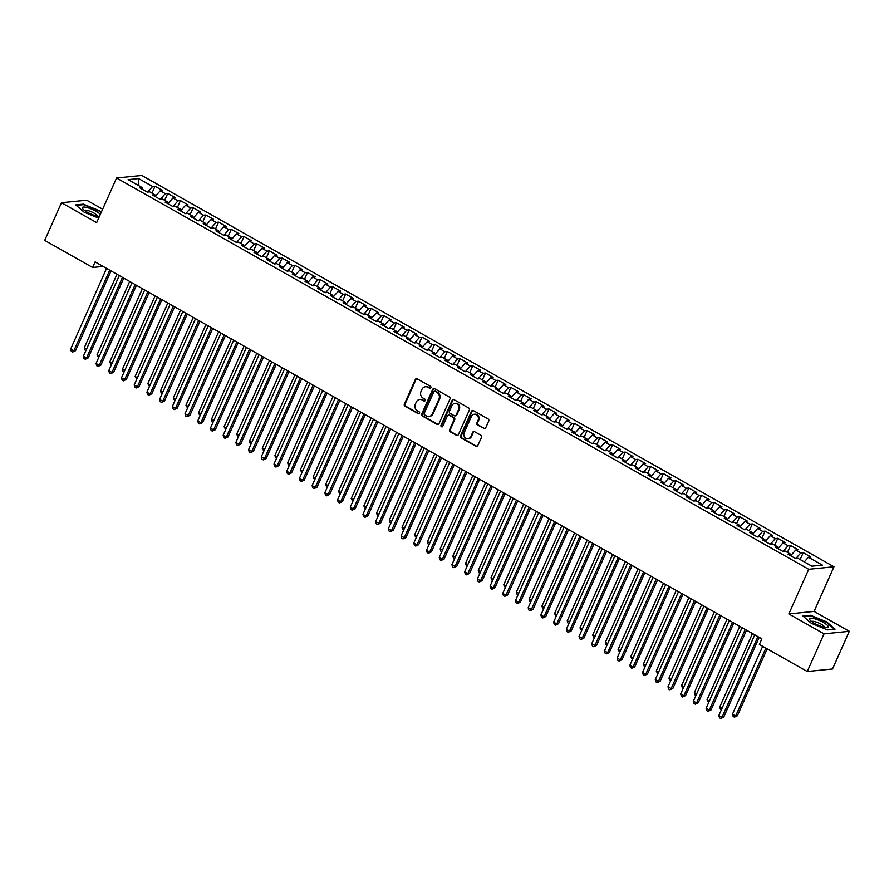 <?xml version="1.0" encoding="UTF-8"?>
<svg xmlns="http://www.w3.org/2000/svg" width="894" height="894" viewBox="0 0 894 894"><rect width="100%" height="100%" fill="white"/><g stroke="black" fill="none" stroke-linecap="round" stroke-linejoin="round"><path stroke-width="1.34" d="M430.886 387.784A1.084 0.972 -95.7 0 0 430.439 386.331L417.185 378.832A1.542 1.386 -95.7 0 0 415.33 379.503L404.356 404.144A1.542 1.386 -95.7 0 0 404.993 406.222L418.247 413.71A1.084 0.972 -95.7 0 0 419.543 413.251A1.084 0.972 -95.7 0 0 419.096 411.799L417.386 410.827A4.928 4.436 -95.7 0 1 415.341 404.189L416.258 402.132A4.928 4.436 -95.7 0 1 422.203 400.009L423.912 400.981A1.084 0.972 -95.7 0 0 425.22 400.512A1.084 0.972 -95.7 0 0 424.773 399.059L423.052 398.098A4.928 4.436 -95.7 0 1 421.018 391.449L421.923 389.404A4.928 4.436 -95.7 0 1 427.868 387.27L429.589 388.242A1.084 0.972 -95.7 0 0 430.886 387.784M483.81 428.584A1.542 1.386 -95.7 0 0 485.666 427.924L488.75 421.007A1.542 1.386 -95.7 0 0 488.102 418.928L473.384 410.603A1.542 1.386 -95.7 0 0 471.529 411.274L460.555 435.914A1.542 1.386 -95.7 0 0 461.192 437.993L475.91 446.318A1.542 1.386 -95.7 0 0 477.765 445.648L481.486 437.3A1.542 1.386 -95.7 0 0 480.849 435.222L474.546 431.668A1.542 1.386 -95.7 0 0 472.691 432.327L470.847 436.473A4.124 3.71 -95.7 0 1 464.478 436.887A4.124 3.71 -95.7 0 1 464.176 432.696L471.395 416.47A4.124 3.71 -95.7 0 1 477.776 416.056A4.124 3.71 -95.7 0 1 478.078 420.247L476.871 422.951A1.542 1.386 -95.7 0 0 477.508 425.019L484.492 428.517A1.542 1.386 -95.7 0 0 484.906 428.662M824.044 633.846L849.3 631.309L814.099 611.407L788.832 613.943L824.044 633.846L807.271 671.506L759.352 644.418L761.844 638.841L95.099 261.908L92.618 267.485L103.112 266.434M788.832 613.943L808.712 569.299L116.555 177.995L141.811 175.459L833.968 566.774L808.712 569.299M102.654 209.207L86.729 200.2L61.474 202.737L96.675 222.64L116.555 177.995M61.474 202.737L44.7 240.397L92.618 267.485M449.95 399.07A1.542 1.386 -95.7 0 0 449.313 396.992L434.585 388.678A1.542 1.386 -95.7 0 0 432.73 389.337L421.756 413.989A1.542 1.386 -95.7 0 0 422.393 416.056L437.11 424.382A1.542 1.386 -95.7 0 0 438.976 423.722L449.95 399.07M453.984 399.64L468.702 407.966A1.542 1.386 -95.7 0 1 469.35 410.033L458.376 434.685A1.542 1.386 -95.7 0 1 456.51 435.344L450.218 431.791A1.542 1.386 -95.7 0 1 449.581 429.712L454.029 419.722A1.542 1.386 -95.7 0 0 453.392 417.643L449.213 415.274A1.542 1.386 -95.7 0 0 447.358 415.945L442.72 426.349A1.084 0.972 -95.7 0 1 440.977 425.365L452.129 400.3A1.542 1.386 -95.7 0 1 453.984 399.64M151.969 193.115L155.031 186.231L152.617 186.477L138.637 178.577L128.121 179.627L142.101 187.528L139.676 187.774L147.298 192.087L149.723 191.841L154.807 194.713L152.382 194.959L160.015 199.273L162.44 199.027L167.513 201.899L165.099 202.145L172.721 206.458L175.146 206.212L180.23 209.084L177.805 209.33L185.427 213.644L187.852 213.398L192.936 216.27L190.511 216.516L198.144 220.829L200.558 220.583L205.642 223.455L203.229 223.701L210.85 228.015L213.275 227.769L218.359 230.641L215.935 230.887L223.556 235.2L225.981 234.954L231.065 237.826L228.64 238.072L236.273 242.386L238.687 242.14L243.771 245.012L241.346 245.258L248.979 249.571L251.404 249.325L256.489 252.197L254.064 252.443L261.685 256.746L264.11 256.511L269.195 259.383L266.77 259.629L274.391 263.931L276.816 263.696L281.901 266.568L279.476 266.814L287.108 271.117L289.533 270.882L294.618 273.754L292.193 274L299.814 278.302L302.239 278.068L307.324 280.94L304.899 281.185L312.52 285.488L314.945 285.253L320.03 288.125L317.605 288.371L325.237 292.673L327.662 292.439L332.747 295.311L330.322 295.556L337.943 299.859L340.368 299.624L345.453 302.496L343.028 302.731L350.649 307.044L353.074 306.81L358.159 309.682L355.734 309.916L363.366 314.23L365.791 313.984L370.876 316.867L368.451 317.102L376.072 321.415L378.497 321.169L383.582 324.053L381.157 324.287L388.778 328.601L391.203 328.355L396.288 331.238L393.863 331.473L401.495 335.786L403.92 335.541L408.994 338.424L406.58 338.658L414.201 342.972L416.626 342.726L421.711 345.609L419.286 345.844L426.907 350.157L429.332 349.912L434.417 352.795L431.992 353.029L439.624 357.343L442.038 357.097L447.123 359.969L444.709 360.215L452.33 364.528L454.755 364.283L459.84 367.155L457.415 367.4L465.036 371.714L467.461 371.468L472.546 374.34L470.121 374.586L477.754 378.9L480.167 378.654L485.252 381.526L482.827 381.772L490.46 386.085L492.885 385.839L497.969 388.711L495.544 388.957L503.166 393.271L505.591 393.025L510.675 395.897L508.25 396.143L515.883 400.456L518.297 400.21L523.381 403.082L520.956 403.328L528.589 407.642L531.014 407.396L536.098 410.268L533.673 410.514L541.295 414.827L543.72 414.581L548.804 417.453L546.379 417.699L554.001 422.013L556.426 421.767L561.51 424.639L559.085 424.885L566.718 429.198L569.143 428.952L574.227 431.824L571.802 432.07L579.424 436.384L581.849 436.138L586.933 439.01L584.508 439.256L592.13 443.569L594.555 443.323L599.639 446.195L597.214 446.441L604.847 450.755L607.272 450.509L612.356 453.381L609.931 453.627L617.553 457.94L619.978 457.694L625.062 460.566L622.637 460.812L630.259 465.126L632.684 464.88L637.768 467.752L635.343 467.998L642.976 472.311L645.401 472.066L650.474 474.938L648.061 475.183L655.682 479.486L658.107 479.251L663.192 482.123L660.767 482.369L668.388 486.671L670.813 486.437L675.898 489.309L673.473 489.554L681.105 493.857L683.519 493.622L688.604 496.494L686.19 496.74L693.811 501.042L696.236 500.808L701.321 503.68L698.896 503.925L706.517 508.228L708.942 507.993L714.027 510.865L711.602 511.111L719.234 515.413L721.648 515.179L726.733 518.051L724.308 518.297L731.94 522.599L734.365 522.364L739.45 525.236L737.025 525.471L744.646 529.784L747.071 529.55L752.156 532.422L749.731 532.656L757.363 536.97L759.777 536.735L764.862 539.607L762.437 539.842L770.069 544.155L772.494 543.91L777.579 546.793L775.154 547.027L782.775 551.341L785.2 551.095L790.285 553.978L787.86 554.213L795.481 558.526L797.906 558.281L811.886 566.193L822.402 565.131L808.422 557.23L804.276 561.89M155.031 186.231L162.663 190.545L160.238 190.791L165.323 193.663L160.361 199.239M164.686 200.301L167.748 193.417L165.323 193.663M167.748 193.417L175.369 197.73L172.944 197.976L178.029 200.848L173.067 206.425M177.392 207.486L180.454 200.602L178.029 200.848M180.454 200.602L188.075 204.916L185.661 205.162L190.746 208.034L185.773 213.61M190.098 214.672L193.16 207.788L190.746 208.034M193.16 207.788L200.792 212.101L198.367 212.347L203.452 215.219L198.49 220.796M202.815 221.857L205.877 214.973L203.452 215.219M205.877 214.973L213.498 219.287L211.073 219.533L216.158 222.405L211.196 227.97M215.521 229.043L218.583 222.159L216.158 222.405M218.583 222.159L226.204 226.473L223.791 226.718L228.864 229.59L223.902 235.156M228.227 236.228L231.289 229.345L228.864 229.59M231.289 229.345L238.922 233.658L236.497 233.904L241.581 236.776L236.619 242.341M240.944 243.414L244.006 236.53L241.581 236.776M244.006 236.53L251.627 240.844L249.202 241.089L254.287 243.961L249.325 249.527M253.65 250.599L256.712 243.716L254.287 243.961M256.712 243.716L264.333 248.029L261.92 248.275L266.993 251.147L262.031 256.712M266.356 257.774L269.418 250.901L266.993 251.147M269.418 250.901L277.051 255.215L274.626 255.449L279.71 258.332L274.749 263.898M279.073 264.959L282.135 258.087L279.71 258.332M282.135 258.087L289.757 262.4L287.332 262.635L292.416 265.518L287.455 271.083M291.779 272.145L294.841 265.272L292.416 265.518M294.841 265.272L302.463 269.586L300.038 269.82L305.122 272.704L300.161 278.269M304.485 279.33L307.547 272.458L305.122 272.704M307.547 272.458L315.18 276.771L312.755 277.006L317.839 279.889L312.866 285.454M317.202 286.516L320.264 279.643L317.839 279.889M320.264 279.643L327.886 283.957L325.461 284.191L330.545 287.075L325.584 292.64M329.908 293.701L332.97 286.829L330.545 287.075M332.97 286.829L340.592 291.142L338.167 291.377L343.251 294.26L338.29 299.825M342.614 300.887L345.676 294.014L343.251 294.26M345.676 294.014L353.309 298.328L350.884 298.562L355.968 301.434L350.996 307.011M355.32 308.072L358.393 301.2L355.968 301.434M358.393 301.2L366.015 305.513L363.59 305.748L368.674 308.62L363.713 314.196M368.037 315.258L371.099 308.385L368.674 308.62M371.099 308.385L378.721 312.699L376.296 312.934L381.38 315.805L376.419 321.382M380.743 322.443L383.805 315.571L381.38 315.805M383.805 315.571L391.438 319.873L389.013 320.119L394.098 322.991L389.125 328.567M393.449 329.629L396.511 322.756L394.098 322.991M396.511 322.756L404.144 327.059L401.719 327.305L406.804 330.177L401.842 335.753M406.167 336.814L409.228 329.942L406.804 330.177M409.228 329.942L416.85 334.244L414.425 334.49L419.509 337.362L414.548 342.938M418.873 344L421.934 337.127L419.509 337.362M421.934 337.127L429.556 341.43L427.142 341.676L432.227 344.548L427.254 350.124M431.578 351.186L434.64 344.313L432.227 344.548M434.64 344.313L442.273 348.615L439.848 348.861L444.933 351.733L439.971 357.309M444.296 358.371L447.358 351.498L444.933 351.733M447.358 351.498L454.979 355.801L452.554 356.047L457.639 358.919L452.677 364.495M457.002 365.557L460.064 358.684L457.639 358.919M460.064 358.684L467.685 362.986L465.271 363.232L470.345 366.104L465.383 371.68M469.708 372.742L472.77 365.858L470.345 366.104M472.77 365.858L480.402 370.172L477.977 370.418L483.062 373.29L478.1 378.866M482.425 379.928L485.487 373.044L483.062 373.29M485.487 373.044L493.108 377.357L490.683 377.603L495.768 380.475L490.806 386.052M495.131 387.113L498.193 380.229L495.768 380.475M498.193 380.229L505.814 384.543L503.4 384.789L508.474 387.661L503.512 393.237M507.837 394.299L510.899 387.415L508.474 387.661M510.899 387.415L518.531 391.728L516.106 391.974L521.191 394.846L516.229 400.423M520.554 401.484L523.616 394.6L521.191 394.846M523.616 394.6L531.237 398.914L528.812 399.16L533.897 402.032L528.935 407.608M533.26 408.67L536.322 401.786L533.897 402.032M536.322 401.786L543.943 406.099L541.518 406.345L546.603 409.217L541.641 414.794M545.966 415.855L549.028 408.971L546.603 409.217M549.028 408.971L556.66 413.285L554.235 413.531L559.32 416.403L554.347 421.979M558.683 423.041L561.745 416.157L559.32 416.403M561.745 416.157L569.366 420.471L566.941 420.716L572.026 423.588L567.064 429.165M571.389 430.226L574.451 423.343L572.026 423.588M574.451 423.343L582.072 427.656L579.647 427.902L584.732 430.774L579.77 436.35M584.095 437.412L587.157 430.528L584.732 430.774M587.157 430.528L594.789 434.842L592.364 435.087L597.449 437.959L592.476 443.536M596.801 444.597L599.874 437.714L597.449 437.959M599.874 437.714L607.495 442.027L605.07 442.273L610.155 445.145L605.193 450.721M609.518 451.783L612.58 444.899L610.155 445.145M612.58 444.899L620.201 449.213L617.776 449.458L622.861 452.33L617.899 457.896M622.224 458.968L625.286 452.085L622.861 452.33M625.286 452.085L632.918 456.398L630.494 456.644L635.578 459.516L630.605 465.081M634.93 466.154L637.992 459.27L635.578 459.516M637.992 459.27L645.624 463.584L643.199 463.83L648.284 466.702L643.322 472.267M647.647 473.339L650.709 466.456L648.284 466.702M650.709 466.456L658.33 470.769L655.905 471.015L660.99 473.887L656.028 479.452M660.353 480.525L663.415 473.641L660.99 473.887M663.415 473.641L671.048 477.955L668.623 478.201L673.707 481.073L668.734 486.638M673.059 487.699L676.121 480.827L673.707 481.073M676.121 480.827L683.754 485.14L681.329 485.375L686.413 488.258L681.451 493.823M685.776 494.885L688.838 488.012L686.413 488.258M688.838 488.012L696.46 492.326L694.035 492.56L699.119 495.444L694.157 501.009M698.482 502.07L701.544 495.198L699.119 495.444M701.544 495.198L709.165 499.511L706.752 499.746L711.836 502.629L706.863 508.194M711.188 509.256L714.25 502.383L711.836 502.629M714.25 502.383L721.883 506.697L719.458 506.932L724.542 509.815L719.581 515.38M723.905 516.441L726.967 509.569L724.542 509.815M726.967 509.569L734.589 513.882L732.164 514.117L737.248 517L732.287 522.565M736.611 523.627L739.673 516.754L737.248 517M739.673 516.754L747.295 521.068L744.881 521.303L749.954 524.186L744.993 529.751M749.317 530.812L752.379 523.94L749.954 524.186M752.379 523.94L760.012 528.253L757.587 528.488L762.671 531.36L757.71 536.936M762.034 537.998L765.096 531.125L762.671 531.36M765.096 531.125L772.718 535.439L770.293 535.674L775.377 538.546L770.416 544.122M774.74 545.184L777.802 538.311L775.377 538.546M777.802 538.311L785.424 542.624L782.999 542.859L788.083 545.731L783.122 551.307M787.446 552.369L790.508 545.496L788.083 545.731M790.508 545.496L798.141 549.799L795.716 550.045L800.8 552.917L795.828 558.493M800.164 559.555L803.225 552.682L800.8 552.917M803.225 552.682L810.847 556.984L808.422 557.23M790.285 553.978L790.363 555.632M777.579 546.793L777.657 548.447M795.716 550.045L790.609 555.777M764.862 539.607L764.94 541.261M782.999 542.859L777.903 548.592M752.156 532.422L752.234 534.076M770.293 535.674L765.197 541.406M739.45 525.236L739.528 526.89M757.587 528.488L752.48 534.221M726.733 518.051L726.811 519.705M744.881 521.303L739.774 527.035M714.027 510.865L714.105 512.519M732.164 514.117L727.068 519.85M701.321 503.68L701.399 505.333M719.458 506.932L714.351 512.664M688.604 496.494L688.682 498.148M706.752 499.746L701.645 505.479M675.898 489.309L675.976 490.962M694.035 492.56L688.939 498.293M663.192 482.123L663.27 483.777M681.329 485.375L676.222 491.108M650.474 474.938L650.553 476.591M668.623 478.201L663.516 483.922M637.768 467.752L637.847 469.406M655.905 471.015L650.81 476.737M625.062 460.566L625.141 462.22M643.199 463.83L638.104 469.551M612.356 453.381L612.424 455.035M630.494 456.644L625.387 462.366M599.639 446.195L599.718 447.849M617.776 449.458L612.681 455.18M586.933 439.01L587.012 440.664M605.07 442.273L599.975 447.995M574.227 431.824L574.294 433.478M592.364 435.087L587.257 440.809M561.51 424.639L561.588 426.293M579.647 427.902L574.551 433.624M548.804 417.453L548.882 419.107M566.941 420.716L561.845 426.438M536.098 410.268L536.165 411.922M554.235 413.531L549.128 419.252M523.381 403.082L523.459 404.747M541.518 406.345L536.422 412.067M510.675 395.897L510.753 397.562M528.812 399.16L523.716 404.881M497.969 388.711L498.047 390.376M516.106 391.974L510.999 397.696M485.252 381.526L485.33 383.191M503.4 384.789L498.293 390.51M472.546 374.34L472.624 376.005M490.683 377.603L485.587 383.325M459.84 367.155L459.918 368.82M477.977 370.418L472.87 376.139M447.123 359.969L447.201 361.634M465.271 363.232L460.164 368.954M434.417 352.795L434.495 354.449M452.554 356.047L447.458 361.768M421.711 345.609L421.789 347.263M439.848 348.861L434.741 354.583M408.994 338.424L409.072 340.078M427.142 341.676L422.035 347.397M396.288 331.238L396.366 332.892M414.425 334.49L409.329 340.223M383.582 324.053L383.66 325.707M401.719 327.305L396.623 333.037M370.876 316.867L370.943 318.521M389.013 320.119L383.906 325.852M358.159 309.682L358.237 311.336M376.296 312.934L371.2 318.666M345.453 302.496L345.531 304.15M363.59 305.748L358.494 311.481M332.747 295.311L332.814 296.964M350.884 298.562L345.777 304.295M320.03 288.125L320.108 289.779M338.167 291.377L333.071 297.11M307.324 280.94L307.402 282.593M325.461 284.191L320.365 289.924M294.618 273.754L294.685 275.408M312.755 277.006L307.648 282.739M281.901 266.568L281.979 268.222M300.038 269.82L294.942 275.553M269.195 259.383L269.273 261.037M287.332 262.635L282.236 268.368M256.489 252.197L256.567 253.851M274.626 255.449L269.519 261.182M243.771 245.012L243.85 246.666M261.92 248.275L256.813 253.997M231.065 237.826L231.144 239.48M249.202 241.089L244.107 246.811M218.359 230.641L218.438 232.295M236.497 233.904L231.39 239.626M205.642 223.455L205.721 225.109M223.791 226.718L218.684 232.44M192.936 216.27L193.015 217.924M211.073 219.533L205.978 225.254M180.23 209.084L180.309 210.738M198.367 212.347L193.26 218.069M167.513 201.899L167.591 203.553M185.661 205.162L180.554 210.883M154.807 194.713L154.885 196.367M172.944 197.976L167.848 203.698M142.101 187.528L142.18 189.182M160.238 190.791L155.143 196.512M807.271 671.506L832.526 668.98L849.3 631.309M814.099 611.407L833.968 566.774M138.637 178.577L138.525 185.516M152.617 186.477L147.644 192.054M101.268 212.325L99.368 210.693L83.31 204.145L75.699 204.905L84.159 212.213L98.675 218.136M810.545 615.273L802.935 616.033L811.394 623.353L827.464 629.901L835.074 629.141L826.615 621.833L810.545 615.273L810.299 615.821M430.45 388.253A1.084 0.972 -95.7 0 1 430.271 388.175L428.55 387.203A4.928 4.436 -95.7 0 0 425.767 386.733M420.102 399.462A4.928 4.436 -95.7 0 1 422.884 399.942L424.594 400.914A1.084 0.972 -95.7 0 0 424.784 400.993M416.772 378.687A1.542 1.386 -95.7 0 0 416.012 379.425L405.038 404.077A1.542 1.386 -95.7 0 0 405.675 406.155L418.928 413.643A1.084 0.972 -95.7 0 0 419.118 413.732M434.171 388.521A1.542 1.386 -95.7 0 0 433.411 389.27L422.437 413.922A1.542 1.386 -95.7 0 0 423.074 415.989L437.803 424.315A1.542 1.386 -95.7 0 0 438.216 424.46M435.11 391.371A1.084 0.972 -95.7 0 0 433.802 391.829L424.169 413.464A1.084 0.972 -95.7 0 0 424.616 414.917L426.427 415.945A4.928 4.436 -95.7 0 0 432.372 413.821L438.954 399.026A4.928 4.436 -95.7 0 0 436.92 392.388L435.791 391.293A1.084 0.972 -95.7 0 0 434.92 391.281M429.209 416.414A4.928 4.436 -95.7 0 0 433.054 413.743L432.372 413.821M435.791 391.293L437.602 392.321A4.928 4.436 -95.7 0 1 439.636 398.959L433.054 413.743M448.788 415.129A1.542 1.386 -95.7 0 1 449.894 415.207L454.074 417.576A1.542 1.386 -95.7 0 1 454.711 419.644L450.263 429.645A1.542 1.386 -95.7 0 0 450.9 431.724L457.192 435.277A1.542 1.386 -95.7 0 0 457.616 435.434M453.571 399.484A1.542 1.386 -95.7 0 0 452.811 400.233L441.658 425.298A1.084 0.972 -95.7 0 0 442.284 426.829M458.644 409.34A4.124 3.71 -95.7 0 0 454.901 403.35A4.124 3.71 -95.7 0 0 451.973 405.574L449.425 411.285A1.542 1.386 -95.7 0 0 450.062 413.363L454.241 415.721A1.542 1.386 -95.7 0 0 456.096 415.062L458.644 409.34L459.326 409.273A4.124 3.71 -95.7 0 0 455.236 403.339M455.348 415.811A1.542 1.386 -95.7 0 0 456.778 414.995L456.096 415.062M459.326 409.273L456.778 414.995M474.669 414.235A4.124 3.71 -95.7 0 1 478.759 420.169L477.552 422.873A1.542 1.386 -95.7 0 0 478.189 424.952L484.492 428.517M468.266 438.63A4.124 3.71 -95.7 0 0 471.529 436.406L470.847 436.473M474.133 431.511A1.542 1.386 -95.7 0 0 473.373 432.26L471.529 436.406M472.971 410.458A1.542 1.386 -95.7 0 0 472.211 411.206L461.237 435.847A1.542 1.386 -95.7 0 0 461.874 437.926L476.591 446.251A1.542 1.386 -95.7 0 0 477.016 446.397M116.991 274.279L84.293 347.71L86.584 348.995M85.902 350.537L84.952 350.001L84.293 347.71M109.739 270.189L73.822 350.873L70.648 349.073L106.565 268.39M111.046 270.927L75.532 350.694L73.822 350.873L72.57 352.091L71.308 351.376L70.648 349.073M75.532 350.694L72.57 352.091M129.697 281.465L97.01 354.896L99.301 356.181M98.608 357.723L97.01 354.896M142.403 288.65L109.716 362.07L112.007 363.366M111.314 364.908L109.716 362.07M122.456 277.375L86.528 358.058L83.354 356.259L119.271 275.575M123.752 278.112L88.238 357.879L86.528 358.058L85.288 359.276L84.014 358.561L83.354 356.259M88.238 357.879L85.288 359.276M135.162 284.56L99.245 365.244L96.06 363.445L131.988 282.761M136.469 285.298L100.944 365.065L99.245 365.244L97.994 366.462L96.72 365.747L96.06 363.445M100.944 365.065L97.994 366.462M100.351 214.392A10.214 2.391 24 0 0 89.724 208.391A10.214 2.391 24 0 0 82.27 207.911A10.214 2.391 24 0 0 82.762 208.872A10.214 2.391 24 0 0 90.417 213.8A10.214 2.391 24 0 0 99.435 216.426M97.312 216.169A6.984 1.632 24 0 0 97.323 216.002A6.984 1.632 24 0 0 91.266 211.755A6.984 1.632 24 0 0 84.55 210.481M76.236 205.374L83.444 204.648L99.01 210.995L101.067 212.772M828.257 626.694A10.214 2.391 24 0 0 818.591 620.145A10.214 2.391 24 0 0 809.506 619.05A10.214 2.391 24 0 0 809.998 620.011A10.214 2.391 24 0 0 817.909 625.051A10.214 2.391 24 0 0 826.95 627.554A10.214 2.391 24 0 0 828.257 626.694M824.547 627.309A6.984 1.632 24 0 0 824.559 627.141A6.984 1.632 24 0 0 818.502 622.894A6.984 1.632 24 0 0 811.786 621.621M803.471 616.502L810.679 615.787L826.246 622.135L834.437 629.208M155.12 295.836L122.422 369.256L124.713 370.552M124.031 372.094L123.081 371.558L122.422 369.256M167.826 303.021L135.139 376.441L137.419 377.737M136.737 379.279L135.139 376.441M147.868 291.746L111.951 372.429L108.777 370.63L144.694 289.947M149.175 292.483L113.661 372.25L111.951 372.429L110.7 373.647L109.426 372.932L108.777 370.63M113.661 372.25L110.7 373.647M160.585 298.931L124.657 379.615L121.483 377.816L157.4 297.132M161.881 299.669L126.367 379.436L124.657 379.615L123.417 380.833L122.143 380.118L121.483 377.816M126.367 379.436L123.417 380.833M180.532 310.207L147.845 383.627L150.136 384.923M149.443 386.465L147.845 383.627M173.291 306.117L137.374 386.8L134.189 385.001L170.117 304.318M174.598 306.854L139.073 386.621L137.374 386.8L136.123 388.018L134.849 387.303L134.189 385.001M139.073 386.621L136.123 388.018M193.249 317.392L160.551 390.812L162.842 392.108M162.16 393.651L161.211 393.114L160.551 390.812M185.997 313.302L150.08 393.975L146.907 392.187L182.823 311.503M187.304 314.04L151.79 393.807L150.08 393.975L148.829 395.204L147.555 394.489L146.907 392.187M151.79 393.807L148.829 395.204M205.955 324.578L173.268 397.998L175.548 399.294M174.866 400.836L173.268 397.998M198.714 320.488L162.786 401.16L159.613 399.372L195.529 318.689M200.01 321.225L164.496 400.993L162.786 401.16L161.535 402.389L160.272 401.674L159.613 399.372M164.496 400.993L161.535 402.389M218.661 331.763L185.974 405.183L188.265 406.479M187.572 408.022L185.974 405.183M211.42 327.673L175.503 408.346L172.318 406.558L208.246 325.874M212.727 328.4L177.202 408.178L175.503 408.346L174.252 409.575L172.978 408.86L172.318 406.558M177.202 408.178L174.252 409.575M231.378 338.949L198.68 412.369L200.971 413.665M200.29 415.207L199.34 414.671L198.68 412.369M224.126 334.859L188.209 415.531L185.036 413.743L220.952 333.06M225.433 335.585L189.919 415.364L188.209 415.531L186.958 416.76L185.684 416.045L185.036 413.743M189.919 415.364L186.958 416.76M244.084 346.134L211.397 419.554L213.677 420.851M212.995 422.393L212.046 421.856L211.397 419.554M236.843 342.044L200.915 422.717L197.742 420.929L233.658 340.245M238.139 342.771L202.625 422.549L200.915 422.717L199.664 423.946L198.401 423.231L197.742 420.929M202.625 422.549L199.664 423.946M256.79 353.32L224.103 426.74L226.394 428.036M225.701 429.578L224.103 426.74M249.549 349.219L213.621 429.902L210.448 428.114L246.375 347.431M250.856 349.956L215.331 429.735L213.621 429.902L212.381 431.132L211.107 430.416L210.448 428.114M215.331 429.735L212.381 431.132M269.496 360.505L236.809 433.925L239.1 435.222M238.419 436.764L237.469 436.227L236.809 433.925M262.255 356.404L226.338 437.088L223.154 435.3L259.081 354.616M263.562 357.142L228.048 436.92L226.338 437.088L225.087 438.317L223.813 437.591L223.154 435.3M228.048 436.92L225.087 438.317M282.213 367.691L249.527 441.111L251.806 442.407M251.125 443.949L250.175 443.413L249.527 441.111M274.972 363.59L239.044 444.273L235.871 442.485L271.787 361.802M276.268 364.327L240.754 444.106L239.044 444.273L237.793 445.503L236.53 444.776L235.871 442.485M240.754 444.106L237.793 445.503M294.919 374.877L262.233 448.296L264.523 449.593M263.831 451.135L262.233 448.296M287.678 370.775L251.75 451.459L248.577 449.66L284.504 368.987M288.974 371.513L253.46 451.291L251.75 451.459L250.51 452.688L249.236 451.962L248.577 449.66M253.46 451.291L250.51 452.688M307.625 382.062L274.939 455.482L277.229 456.778M276.548 458.32L275.598 457.784L274.939 455.482M300.384 377.961L264.468 458.644L261.283 456.845L297.21 376.173M301.691 378.698L266.166 458.477L264.468 458.644L263.216 459.874L261.942 459.147L261.283 456.845M266.166 458.477L263.216 459.874M320.343 389.248L287.656 462.667L289.935 463.964M289.254 465.506L288.304 464.969L287.656 462.667M313.101 385.146L277.174 465.83L274 464.031L309.916 383.358M314.397 385.884L278.883 465.662L277.174 465.83L275.922 467.059L274.659 466.333L274 464.031M278.883 465.662L275.922 467.059M333.049 396.433L300.362 469.853L302.653 471.149M301.96 472.691L300.362 469.853M325.807 392.332L289.879 473.015L286.706 471.216L322.633 390.544M327.103 393.069L291.589 472.848L289.879 473.015L288.639 474.245L287.365 473.518L286.706 471.216M291.589 472.848L288.639 474.245M345.754 403.619L313.068 477.038L315.358 478.335M314.666 479.877L313.068 477.038M338.513 399.517L302.597 480.201L299.412 478.402L335.339 397.729M339.821 400.255L304.295 480.033L302.597 480.201L301.345 481.43L300.071 480.704L299.412 478.402M304.295 480.033L301.345 481.43M358.472 410.804L325.774 484.224L328.064 485.52M327.383 487.062L326.433 486.526L325.774 484.224M351.219 406.703L315.303 487.386L312.129 485.587L348.045 404.904M352.527 407.44L317.012 487.219L315.303 487.386L314.051 488.616L312.788 487.889L312.129 485.587M317.012 487.219L314.051 488.616M371.178 417.99L338.491 491.409L340.782 492.706M340.089 494.248L338.491 491.409M363.936 413.888L328.009 494.572L324.835 492.773L360.751 412.089M365.233 414.626L329.718 494.404L328.009 494.572L326.768 495.801L325.494 495.075L324.835 492.773M329.718 494.404L326.768 495.801M383.884 425.175L351.197 498.595L353.488 499.891M352.795 501.433L351.197 498.595M376.642 421.074L340.726 501.757L337.541 499.958L373.468 419.275M377.95 421.812L342.424 501.59L340.726 501.757L339.474 502.976L338.2 502.26L337.541 499.958M342.424 501.59L339.474 502.976M396.601 432.361L363.903 505.781L366.194 507.077M365.512 508.619L364.562 508.083L363.903 505.781M389.348 428.26L353.432 508.943L350.258 507.144L386.174 426.46M390.656 428.997L355.142 508.775L353.432 508.943L352.18 510.161L350.906 509.446L350.258 507.144M355.142 508.775L352.18 510.161M409.307 439.546L376.62 512.966L378.9 514.262M378.218 515.793L377.279 515.268L376.62 512.966M402.065 435.445L366.138 516.129L362.964 514.329L398.88 433.646M403.362 436.183L367.847 515.961L366.138 516.129L364.897 517.347L363.623 516.631L362.964 514.329M367.847 515.961L364.897 517.347M422.013 446.732L389.326 520.152L391.617 521.448M390.924 522.979L389.985 522.454L389.326 520.152M414.771 442.631L378.855 523.314L375.67 521.515L411.598 440.831M416.079 443.368L380.553 523.146L378.855 523.314L377.603 524.532L376.329 523.817L375.67 521.515M380.553 523.146L377.603 524.532M434.73 453.917L402.032 527.337L404.323 528.622M403.641 530.164L402.691 529.639L402.032 527.337M427.477 449.816L391.561 530.5L388.387 528.7L424.304 448.017M428.785 450.554L393.271 530.332L391.561 530.5L390.309 531.718L389.035 531.002L388.387 528.7M393.271 530.332L390.309 531.718M447.436 461.092L414.749 534.523L417.029 535.808M416.347 537.35L415.408 536.825L414.749 534.523M440.194 457.002L404.267 537.685L401.093 535.886L437.01 455.202M441.491 457.739L405.977 537.517L404.267 537.685L403.015 538.903L401.752 538.188L401.093 535.886M405.977 537.517L403.015 538.903M460.142 468.277L427.455 541.708L429.746 542.993M429.053 544.535L428.114 544.01L427.455 541.708M452.9 464.187L416.984 544.871L413.799 543.071L449.727 462.388M454.208 464.925L418.683 544.703L416.984 544.871L415.732 546.089L414.458 545.374L413.799 543.071M418.683 544.703L415.732 546.089M472.859 475.463L440.161 548.894L442.452 550.179M441.77 551.721L440.82 551.196L440.161 548.894M465.606 471.373L429.69 552.056L426.516 550.257L462.433 469.573M466.914 472.11L431.4 551.877L429.69 552.056L428.438 553.274L427.164 552.559L426.516 550.257M431.4 551.877L428.438 553.274M485.565 482.648L452.878 556.079L455.158 557.364M454.476 558.906L453.526 558.381L452.878 556.079M478.324 478.558L442.396 559.242L439.222 557.443L475.139 476.759M479.62 479.296L444.106 559.063L442.396 559.242L441.144 560.46L439.882 559.745L439.222 557.443M444.106 559.063L441.144 560.46M498.271 489.834L465.584 563.265L467.875 564.55M467.182 566.092L466.243 565.567L465.584 563.265M491.029 485.744L455.102 566.427L451.928 564.628L487.856 483.945M492.337 486.481L456.812 566.248L455.102 566.427L453.861 567.645L452.587 566.93L451.928 564.628M456.812 566.248L453.861 567.645M510.988 497.019L478.29 570.45L480.581 571.735M479.899 573.277L478.949 572.741L478.29 570.45M503.735 492.929L467.819 573.613L464.634 571.814L500.562 491.13M505.043 493.667L469.529 573.434L467.819 573.613L466.567 574.831L465.293 574.116L464.634 571.814M469.529 573.434L466.567 574.831M523.694 504.205L491.007 577.636L493.287 578.921M492.605 580.463L491.655 579.927L491.007 577.636M516.453 500.115L480.525 580.798L477.351 578.999L513.268 498.316M517.749 500.852L482.235 580.619L480.525 580.798L479.273 582.016L478.011 581.301L477.351 578.999M482.235 580.619L479.273 582.016M536.4 511.39L503.713 584.81L506.004 586.106M505.311 587.649L503.713 584.81M529.159 507.3L493.231 587.984L490.057 586.185L525.985 505.501M530.455 508.038L494.941 587.805L493.231 587.984L491.991 589.202L490.717 588.487L490.057 586.185M494.941 587.805L491.991 589.202M549.106 518.576L516.419 591.996L518.71 593.292M518.028 594.834L517.078 594.298L516.419 591.996M541.865 514.486L505.948 595.169L502.763 593.37L538.691 512.687M543.172 515.223L507.647 594.991L505.948 595.169L504.697 596.387L503.423 595.672L502.763 593.37M507.647 594.991L504.697 596.387M561.823 525.761L529.136 599.181L531.416 600.477M530.734 602.02L529.784 601.483L529.136 599.181M554.582 521.671L518.654 602.355L515.48 600.556L551.397 519.872M555.878 522.409L520.364 602.176L518.654 602.355L517.402 603.573L516.14 602.858L515.48 600.556M520.364 602.176L517.402 603.573M574.529 532.947L541.842 606.367L544.133 607.663M543.44 609.205L541.842 606.367M567.288 528.857L531.36 609.54L528.186 607.741L564.114 527.058M568.584 529.594L533.07 609.362L531.36 609.54L530.12 610.758L528.846 610.043L528.186 607.741M533.07 609.362L530.12 610.758M587.235 540.132L554.548 613.552L556.839 614.849M556.146 616.391L554.548 613.552M579.994 536.042L544.077 616.726L540.892 614.927L576.82 534.243M581.301 536.78L545.776 616.547L544.077 616.726L542.826 617.944L541.552 617.229L540.892 614.927M545.776 616.547L542.826 617.944M599.952 547.318L567.254 620.738L569.545 622.034M568.863 623.576L567.913 623.04L567.254 620.738M592.7 543.228L556.783 623.9L553.609 622.112L589.526 541.429M594.007 543.965L558.493 623.733L556.783 623.9L555.532 625.129L554.269 624.414L553.609 622.112M558.493 623.733L555.532 625.129M612.658 554.503L579.971 627.923L582.262 629.22M581.569 630.762L579.971 627.923M605.417 550.413L569.489 631.086L566.315 629.298L602.232 548.614M606.713 551.14L571.199 630.918L569.489 631.086L568.249 632.315L566.975 631.6L566.315 629.298M571.199 630.918L568.249 632.315M625.364 561.689L592.677 635.109L594.968 636.405M594.275 637.947L592.677 635.109M618.123 557.599L582.206 638.271L579.021 636.483L614.949 555.8M619.43 558.325L583.905 638.104L582.206 638.271L580.955 639.501L579.681 638.785L579.021 636.483M583.905 638.104L580.955 639.501M638.081 568.875L605.383 642.294L607.674 643.591M606.992 645.133L606.043 644.596L605.383 642.294M630.829 564.784L594.912 645.457L591.739 643.669L627.655 562.985M632.136 565.511L596.622 645.289L594.912 645.457L593.661 646.686L592.387 645.971L591.739 643.669M596.622 645.289L593.661 646.686M650.787 576.06L618.1 649.48L620.38 650.776M619.698 652.318L618.1 649.48M643.546 571.959L607.618 652.642L604.445 650.854L640.361 570.171M644.842 572.696L609.328 652.475L607.618 652.642L606.378 653.872L605.104 653.156L604.445 650.854M609.328 652.475L606.378 653.872M663.493 583.246L630.806 656.665L633.097 657.962M632.404 659.504L630.806 656.665M656.252 579.144L620.335 659.828L617.151 658.04L653.078 577.356M657.559 579.882L622.034 659.66L620.335 659.828L619.084 661.057L617.81 660.342L617.151 658.04M622.034 659.66L619.084 661.057M676.21 590.431L643.512 663.851L645.803 665.147M645.122 666.689L644.172 666.153L643.512 663.851M668.958 586.33L633.041 667.013L629.868 665.225L665.784 584.542M670.265 587.067L634.751 666.846L633.041 667.013L631.79 668.243L630.516 667.516L629.868 665.225M634.751 666.846L631.79 668.243M688.916 597.617L656.23 671.036L658.509 672.333M657.828 673.875L656.23 671.036M681.675 593.515L645.747 674.199L642.574 672.411L678.49 591.727M682.971 594.253L647.457 674.031L645.747 674.199L644.496 675.428L643.233 674.702L642.574 672.411M647.457 674.031L644.496 675.428M701.622 604.802L668.935 678.222L671.226 679.518M670.534 681.06L668.935 678.222M694.381 600.701L658.465 681.384L655.28 679.585L691.207 598.913M695.688 601.438L660.163 681.217L658.465 681.384L657.213 682.614L655.939 681.887L655.28 679.585M660.163 681.217L657.213 682.614M714.34 611.988L681.641 685.407L683.932 686.704M683.251 688.246L682.301 687.709L681.641 685.407M707.087 607.886L671.17 688.57L667.997 686.771L703.913 606.098M708.394 608.624L672.88 688.402L671.17 688.57L669.919 689.799L668.645 689.073L667.997 686.771M672.88 688.402L669.919 689.799M727.045 619.173L694.359 692.593L696.638 693.889M695.957 695.431L695.007 694.895L694.359 692.593M719.804 615.072L683.876 695.755L680.703 693.956L716.619 613.284M721.1 615.81L685.586 695.588L683.876 695.755L682.625 696.985L681.362 696.258L680.703 693.956M685.586 695.588L682.625 696.985M739.751 626.359L707.065 699.779L709.355 701.075M708.663 702.617L707.065 699.779M732.51 622.258L696.582 702.941L693.409 701.142L729.336 620.47M733.818 622.995L698.292 702.773L696.582 702.941L695.342 704.17L694.068 703.444L693.409 701.142M698.292 702.773L695.342 704.17M752.469 633.544L719.771 706.964L722.061 708.26M721.38 709.802L720.43 709.266L719.771 706.964M745.216 629.443L709.3 710.127L706.115 708.327L742.042 627.655M746.524 630.181L711.009 709.959L709.3 710.127L708.048 711.356L706.774 710.629L706.115 708.327M711.009 709.959L708.048 711.356M762.694 646.306L732.488 714.15L735.661 715.949L737.371 715.77L767.164 648.843M737.371 715.77L734.41 717.167L735.661 715.949L765.867 648.105M734.41 717.167L733.136 716.452L732.488 714.15M757.933 636.629L722.006 717.312L718.832 715.513L754.748 634.829M759.229 637.366L723.715 717.144L722.006 717.312L720.754 718.541L719.491 717.815L718.832 715.513M723.715 717.144L720.754 718.541M428.55 387.203L427.868 387.27M424.594 400.914L423.912 400.981M422.884 399.942L422.203 400.009M418.928 413.643L418.247 413.71M405.675 406.155L404.993 406.222M405.038 404.077L404.356 404.144M416.012 379.425L415.33 379.503M430.271 388.175L429.589 388.242M437.803 424.315L437.11 424.382M423.074 415.989L422.393 416.056M422.437 413.922L421.756 413.989M433.411 389.27L432.73 389.337M439.636 398.959L438.954 399.026M437.602 392.321L436.92 392.388M457.192 435.277L456.51 435.344M450.9 431.724L450.218 431.791M450.263 429.645L449.581 429.712M454.711 419.644L454.029 419.722M454.074 417.576L453.392 417.643M449.894 415.207L449.213 415.274M441.658 425.298L440.977 425.365M452.811 400.233L452.129 400.3M478.189 424.952L477.508 425.019M477.552 422.873L476.871 422.951M478.759 420.169L478.078 420.247M473.373 432.26L472.691 432.327M476.591 446.251L475.91 446.318M461.874 437.926L461.192 437.993M461.237 435.847L460.555 435.914M472.211 411.206L471.529 411.274M426.114 386.677L425.432 386.744M420.437 399.417L419.755 399.484M435.255 391.181L434.573 391.248M429.556 416.403L428.874 416.47M449.134 415.051L448.442 415.118M455.582 403.283L454.901 403.35M455.683 415.822L455.001 415.889M475.005 414.179L474.323 414.257M468.601 438.619L467.92 438.686"/></g></svg>
